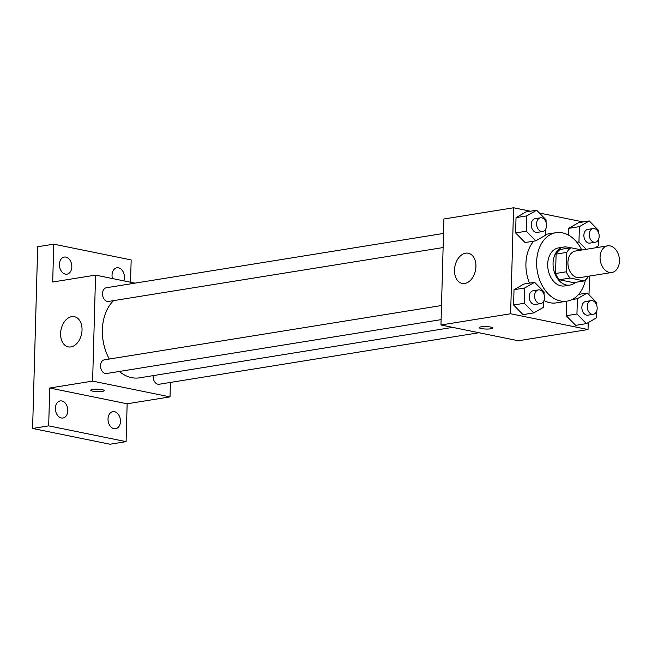 <?xml version="1.0" encoding="UTF-8"?>
<svg xmlns="http://www.w3.org/2000/svg" width="652" height="652" viewBox="0 0 652 652"><rect width="100%" height="100%" fill="white"/><g stroke="black" fill="none" stroke-linecap="round" stroke-linejoin="round"><path stroke-width="0.98" d="M610.125 245.91A13.48 9.568 -99.2 0 1 619.4 259.382A13.48 9.568 -99.2 0 1 611.902 272.463A13.48 9.568 -99.2 0 1 600.313 260.678A13.48 9.568 -99.2 0 1 607.615 245.845A13.48 9.568 -99.2 0 1 610.125 245.91M611.902 272.463L579.75 277.646A13.48 9.568 -99.2 0 1 568.161 265.861A13.48 9.568 -99.2 0 1 575.455 251.028L607.615 245.845M584.273 280.922L573.556 282.65L559.367 279.757A18.305 12.983 -99.2 0 1 555.553 273.522L556.099 254.101L566.816 252.373L566.27 271.794A18.305 12.983 -99.2 0 0 570.084 278.037L584.273 280.922A18.305 12.983 -99.2 0 0 588.389 276.301L588.389 276.252M581.918 249.985L570.932 247.752A18.305 12.983 -99.2 0 0 566.816 252.373M556.099 254.101A18.305 12.983 -99.2 0 1 560.215 249.471L570.932 247.752M569.84 247.923A19.258 13.668 80.8 0 0 563.825 247.051A19.258 13.668 80.8 0 0 553.393 268.233A19.258 13.668 80.8 0 0 569.946 285.079A19.258 13.668 80.8 0 0 575.382 282.357M569.946 285.079L564.591 285.935A19.258 13.668 -99.2 0 1 548.039 269.097A19.258 13.668 -99.2 0 1 558.462 247.915L563.825 247.051M555.553 273.522L566.27 271.794M559.367 279.757L570.084 278.037M585.455 280.026A34.662 24.597 -99.2 0 1 567.036 301.151A34.662 24.597 -99.2 0 1 537.24 270.841A34.662 24.597 -99.2 0 1 556.009 232.699A34.662 24.597 -99.2 0 1 562.48 232.854A34.662 24.597 -99.2 0 1 581.723 249.944M567.036 301.151L556.319 302.878A34.662 24.597 -99.2 0 1 543.98 300.548M529.489 283.131A34.662 24.597 -99.2 0 1 533.727 241.158M596.661 305.095L596.727 302.65L587.265 293.025L577.379 298.706L576.947 314.003L566.229 315.731L566.637 301.216L566.229 315.731L575.692 325.356L586.409 323.628L596.303 317.948L596.482 311.607M544.021 294.378L544.086 291.925L534.624 282.308L523.906 284.027L514.02 289.708L513.589 305.006L523.051 314.631L533.768 312.903L543.662 307.222L543.841 300.89M530.5 211.215L513.58 207.768L510.622 313.767L588.031 329.537L588.226 322.585M589 294.794L589.522 276.073M583.141 221.941L539.4 213.025M598.675 233.017L598.74 230.572L589.278 220.947L578.56 222.674L568.674 228.355L568.479 235.103L568.674 228.355L579.392 226.627L578.96 241.925L586.213 249.292M546.034 222.299L546.099 219.846L536.637 210.229L525.919 211.949L516.034 217.629L515.602 232.927L525.064 242.552L535.789 240.824L545.675 235.144L545.854 228.811M513.58 207.768L443.914 218.99L440.956 324.989L518.364 340.76L588.031 329.537M440.956 324.989L510.622 313.767M465.634 253.18A15.403 10.489 101.5 0 1 468.283 253.229A15.403 10.489 101.5 0 1 475.487 270.417A15.403 10.489 101.5 0 1 462.138 283.416A15.403 10.489 101.5 0 1 454.631 268.135A15.403 10.489 101.5 0 1 465.634 253.18M490.703 327.06A6.74 1.231 1.6 0 1 492.757 328.005A6.74 1.231 1.6 0 1 485.984 329.048A6.74 1.231 1.6 0 1 479.277 327.63A6.74 1.231 1.6 0 1 483.409 326.611A6.74 1.231 1.6 0 1 490.703 327.06M492.757 328.005A6.74 1.231 1.6 0 1 485.984 329.04A6.74 1.231 1.6 0 1 479.277 327.622M452.667 327.377L139.536 377.826A42.364 30.057 -99.2 0 1 119.3 371.469M109.291 359.032A42.364 30.057 -99.2 0 1 113.587 300.629M443.507 233.44L106.382 287.752A6.936 4.923 80.8 0 0 102.519 294.476A6.936 4.923 80.8 0 0 107.287 301.403A6.936 4.923 80.8 0 0 108.582 301.436L443.115 247.548M478.943 332.732L159.21 384.24A6.936 4.923 -99.2 0 1 153.179 375.625M441.102 319.627L106.569 373.514A6.936 4.923 -99.2 0 1 100.612 367.451A6.936 4.923 -99.2 0 1 104.369 359.831L441.494 305.519M134.988 283.139L95.567 275.111L92.608 381.11L170.017 396.881L170.425 382.431M130.539 282.234L131.166 259.928L53.749 244.158L37.677 246.749L32.6 428.462L110.009 444.232L126.089 441.64L127.148 403.784L170.017 396.881M53.749 244.158L52.698 282.014L95.567 275.111M32.6 428.462L48.68 425.87L126.089 441.64M92.608 381.11L49.731 388.013L48.68 425.87M71.736 316.636A15.403 10.489 101.5 0 1 74.385 316.685A15.403 10.489 101.5 0 1 81.59 333.873A15.403 10.489 101.5 0 1 68.24 346.872A15.403 10.489 101.5 0 1 60.734 331.591A15.403 10.489 101.5 0 1 71.736 316.636M49.731 388.013L127.148 403.784M102.168 389.651A6.74 1.231 1.6 0 1 104.214 390.597A6.74 1.231 1.6 0 1 97.441 391.64A6.74 1.231 1.6 0 1 90.742 390.222A6.74 1.231 1.6 0 1 94.866 389.203A6.74 1.231 1.6 0 1 102.168 389.651M104.214 390.597A6.74 1.231 1.6 0 1 97.441 391.632A6.74 1.231 1.6 0 1 90.742 390.222M108.02 418.926A8.655 6.145 -99.2 0 1 112.853 411.64A8.655 6.145 -99.2 0 1 120.294 419.212A8.655 6.145 -99.2 0 1 115.608 428.739A8.655 6.145 -99.2 0 1 108.02 418.926M55.379 408.201A8.655 6.145 -99.2 0 1 60.212 400.915A8.655 6.145 -99.2 0 1 67.653 408.486A8.655 6.145 -99.2 0 1 62.967 418.013A8.655 6.145 -99.2 0 1 55.379 408.201M112.454 278.551A8.655 6.145 -99.2 0 1 112.038 275.071A8.655 6.145 -99.2 0 1 116.871 267.785A8.655 6.145 -99.2 0 1 123.106 271.729A8.655 6.145 -99.2 0 1 123.864 280.873M59.397 264.345A8.655 6.145 -99.2 0 1 64.23 257.067A8.655 6.145 -99.2 0 1 71.679 264.639A8.655 6.145 -99.2 0 1 66.985 274.158A8.655 6.145 -99.2 0 1 59.397 264.345M536.637 210.229L526.751 215.902L526.319 231.207L535.789 240.824M542.676 231.509L537.313 232.373A6.936 4.923 -99.2 0 1 531.356 226.309A6.936 4.923 -99.2 0 1 535.113 218.681L540.467 217.817A6.936 4.923 -99.2 0 1 541.763 217.85A6.936 4.923 -99.2 0 1 546.531 224.777A6.936 4.923 -99.2 0 1 542.676 231.509A6.936 4.923 -99.2 0 1 536.718 225.445A6.936 4.923 -99.2 0 1 540.467 217.817M525.919 211.949L516.034 217.629L526.751 215.902M516.034 217.629L515.602 232.927L526.319 231.207M515.602 232.927L525.064 242.552M534.624 282.308L524.738 287.98L524.306 303.286L533.768 312.903M540.663 303.587L535.3 304.451A6.936 4.923 -99.2 0 1 529.342 298.388A6.936 4.923 -99.2 0 1 533.1 290.759L538.454 289.895A6.936 4.923 -99.2 0 1 539.75 289.928A6.936 4.923 -99.2 0 1 544.518 296.856A6.936 4.923 -99.2 0 1 540.663 303.587A6.936 4.923 -99.2 0 1 534.705 297.524A6.936 4.923 -99.2 0 1 538.454 289.895M523.906 284.027L514.02 289.708L524.738 287.98M514.02 289.708L513.589 305.006L524.306 303.286M513.589 305.006L523.051 314.631M594.738 247.923L598.316 245.869L598.495 239.528M589.278 220.947L579.392 226.627M595.317 242.226L589.954 243.09A6.936 4.923 -99.2 0 1 583.996 237.026A6.936 4.923 -99.2 0 1 587.745 229.406L593.108 228.542A6.936 4.923 -99.2 0 1 594.404 228.567A6.936 4.923 -99.2 0 1 599.172 235.502A6.936 4.923 -99.2 0 1 595.317 242.226A6.936 4.923 -99.2 0 1 589.351 236.171A6.936 4.923 -99.2 0 1 593.108 228.542M578.56 222.674L568.674 228.355M576.857 242.267L578.96 241.925M576.947 314.003L586.409 323.628M593.304 314.305L587.941 315.169A6.936 4.923 -99.2 0 1 581.983 309.113A6.936 4.923 -99.2 0 1 585.732 301.485L591.095 300.621A6.936 4.923 -99.2 0 1 592.391 300.645A6.936 4.923 -99.2 0 1 597.159 307.581A6.936 4.923 -99.2 0 1 593.304 314.305A6.936 4.923 -99.2 0 1 587.338 308.249A6.936 4.923 -99.2 0 1 591.095 300.621M578.601 294.419L587.265 293.025M572 299.57L577.379 298.706M566.229 315.731L575.692 325.356M545.7 234.361L556.009 232.699"/></g></svg>
